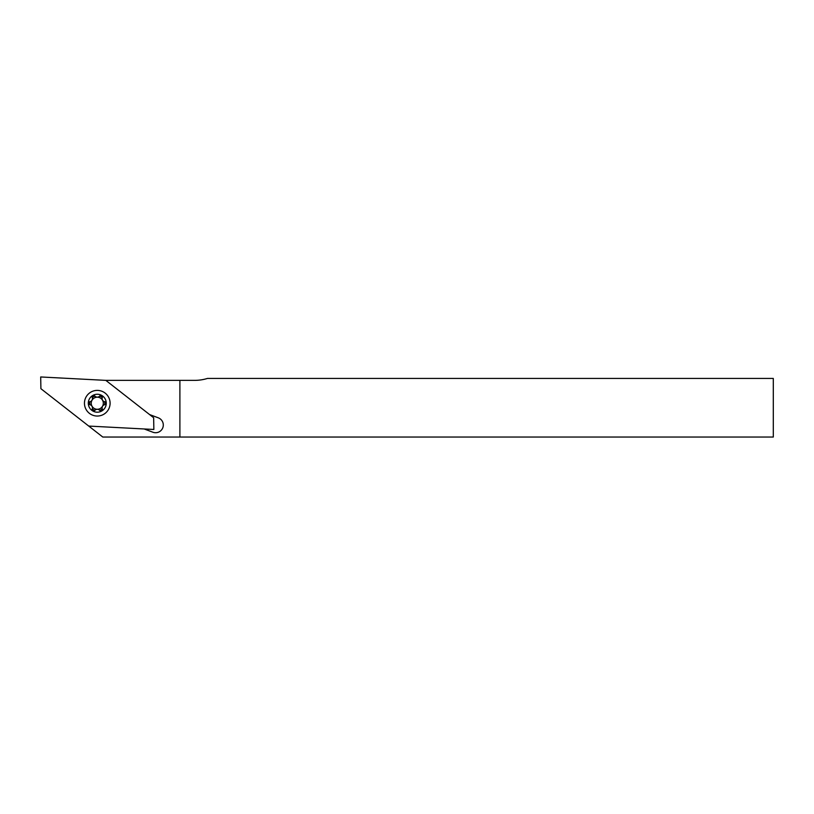 <?xml version="1.0" encoding="UTF-8"?>
<svg xmlns="http://www.w3.org/2000/svg" width="814" height="814" viewBox="0 0 814 814"><rect width="100%" height="100%" fill="white"/><g stroke="black" fill="none" stroke-linecap="round" stroke-linejoin="round"><path stroke-width="1.22" d="M99.674 396.103A7.509 7.509 0 0 1 102.249 397.588M104.64 401.729A7.509 7.509 0 0 1 104.64 404.711M102.249 408.852A7.509 7.509 0 0 1 99.674 410.337M144.19 428.968L152.91 432.234A7.692 7.692 0 0 0 162.81 427.726A7.692 7.692 0 0 0 158.303 417.826L149.573 414.56M102.778 437.037L40.904 388.695L40.7 376.963L105.82 380.372L194.546 380.372A43.956 43.956 0 0 0 207.489 378.429L773.3 378.429L773.3 437.037L102.778 437.037M179.894 380.372L179.894 437.037M94.892 410.337A7.509 7.509 0 0 1 92.308 408.852M89.916 404.711A7.509 7.509 0 0 1 89.916 401.729M92.308 397.588A7.509 7.509 0 0 1 94.892 396.103M97.283 397.181A6.044 6.044 0 0 0 91.239 403.225A6.044 6.044 0 0 0 97.283 409.269A6.044 6.044 0 0 0 103.327 403.225A6.044 6.044 0 0 0 97.283 397.181M93.62 411.029A1.465 1.465 0 0 0 94.739 410.5A3.297 3.297 0 0 1 99.817 410.5A1.465 1.465 0 0 0 102.32 409.055A3.297 3.297 0 0 1 104.853 404.66A1.465 1.465 0 0 0 104.853 401.78A3.297 3.297 0 0 1 102.32 397.385A1.465 1.465 0 0 0 99.817 395.94A3.297 3.297 0 0 1 94.739 395.94A1.465 1.465 0 0 0 92.236 397.385A3.297 3.297 0 0 1 89.703 401.78A1.465 1.465 0 0 0 89.703 404.66A3.297 3.297 0 0 1 92.236 409.055A1.465 1.465 0 0 0 93.62 411.029M97.283 394.251A8.974 8.974 0 0 1 106.258 403.225A8.974 8.974 0 0 1 97.283 412.199A8.974 8.974 0 0 1 88.309 403.225A8.974 8.974 0 0 1 97.283 394.251M84.473 402.554A12.821 12.821 0 0 0 96.612 416.025A12.821 12.821 0 0 0 110.083 403.886A12.821 12.821 0 0 0 97.955 390.415A12.821 12.821 0 0 0 84.473 402.554M105.82 380.372L153.653 417.745L153.856 429.477L88.736 426.068"/></g></svg>

